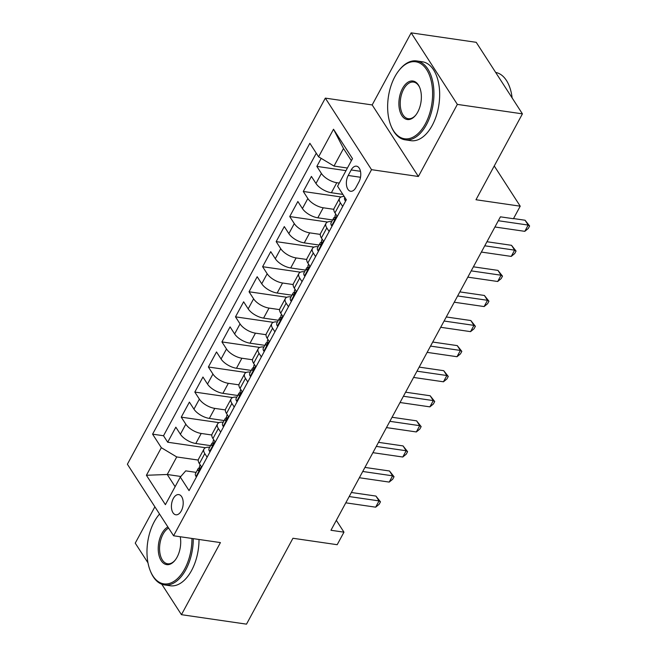 <?xml version="1.0" encoding="UTF-8"?>
<svg xmlns="http://www.w3.org/2000/svg" width="657" height="657" viewBox="0 0 657 657"><rect width="100%" height="100%" fill="white"/><g stroke="black" fill="none" stroke-linecap="round" stroke-linejoin="round"><path stroke-width="0.99" d="M181.307 510.883A10.208 5.773 -81.7 0 0 183.032 500.601A10.208 5.773 -81.7 0 0 178.778 494.598A10.208 5.773 -81.7 0 0 173.317 498.507A10.208 5.773 -81.7 0 0 171.592 508.789A10.208 5.773 -81.7 0 0 175.838 514.792A10.208 5.773 -81.7 0 0 181.307 510.883M154.88 506.818L135.243 543.142L147.989 562.868M325.33 98.123L127.384 464.228L173.579 535.775L371.534 169.67L325.33 98.123L372.174 104.939L418.378 176.487L457.354 104.397L411.159 32.85L372.174 104.939M411.159 32.85L476.218 42.319L522.422 113.858L475.98 199.744L520.221 206.183L494.253 165.958M161.77 584.213L181.447 614.681L246.506 624.15L292.948 538.264L337.189 544.702L343.964 532.162L336.327 520.336M457.354 104.397L522.422 113.858M321.183 158.362L316.846 166.393L346.001 170.639M342.88 194.406L331.383 192.731A12.754 5.716 -151.6 0 1 315.976 183.484L311.418 176.421L303.288 191.466L341.098 196.969M332.623 219.964L317.824 217.804A12.754 5.716 28.4 0 1 302.417 208.556L297.859 201.502L289.729 216.547L327.539 222.05M319.064 245.036L304.265 242.885A12.754 5.716 28.4 0 1 288.858 233.637L284.3 226.575L276.17 241.62L313.98 247.122M305.505 270.109L290.706 267.957A12.754 5.716 28.4 0 1 275.299 258.71L270.741 251.656L262.611 266.701L300.421 272.195M291.946 295.19L277.147 293.038A12.754 5.716 28.4 0 1 261.741 283.783L257.183 276.728L249.052 291.774L286.863 297.276M278.387 320.263L263.588 318.111A12.754 5.716 28.4 0 1 248.182 308.864L243.632 301.801L235.493 316.846L273.304 322.349M264.828 345.336L250.03 343.184A12.754 5.716 28.4 0 1 234.631 333.937L230.073 326.882L221.935 341.927L259.745 347.422M251.27 370.417L236.471 368.265A12.754 5.716 28.4 0 1 221.072 359.009L216.514 351.955L208.376 367L246.186 372.503M237.711 395.489L222.912 393.338A12.754 5.716 28.4 0 1 207.513 384.09L202.956 377.028L194.817 392.073L232.627 397.575M224.152 420.562L209.353 418.41A12.754 5.716 28.4 0 1 193.955 409.163L189.397 402.109L181.258 417.154L219.068 422.648M520.221 206.183L513.446 218.724L500.429 216.826L330.956 530.273L343.964 532.162M351.191 169.958L348.202 175.476A9.888 5.593 -81.7 0 0 346.535 185.438A9.888 5.593 -81.7 0 0 350.649 191.253A9.888 5.593 -81.7 0 0 355.946 187.467L358.927 181.948A9.888 5.593 -81.7 0 0 360.603 171.986A9.888 5.593 -81.7 0 0 356.48 166.172A9.888 5.593 -81.7 0 0 351.191 169.958L360.479 171.313M196.139 472.383L185.726 470.864L180.305 477.089L189.052 490.623L346.321 199.744L337.583 186.21L352.497 158.624L333.518 129.232L318.604 156.818L309.866 143.283L152.588 434.162L161.326 447.696L176.733 456.944L167.239 474.494L175.115 486.689M180.305 477.089L165.392 504.666L146.412 475.274L161.326 447.696M211.817 435L201.223 433.456A12.754 5.716 -151.6 0 1 185.816 424.208L181.258 417.154M210.593 445.643L195.802 443.491L201.223 433.456M225.376 409.927L214.782 408.383A12.754 5.716 -151.6 0 1 199.375 399.136L194.817 392.073M238.934 384.846L228.34 383.31A12.754 5.716 -151.6 0 1 212.934 374.055L208.376 367M252.493 359.773L241.899 358.229A12.754 5.716 -151.6 0 1 226.493 348.982L221.935 341.927M266.044 334.7L255.458 333.156A12.754 5.716 -151.6 0 1 240.051 323.909L235.493 316.846M279.603 309.619L269.017 308.084A12.754 5.716 -151.6 0 1 253.61 298.828L249.052 291.774M293.162 284.547L282.576 283.003A12.754 5.716 -151.6 0 1 267.169 273.755L262.611 266.701M306.72 259.474L296.126 257.93A12.754 5.716 -151.6 0 1 280.728 248.683L276.17 241.62M320.279 234.393L309.685 232.849A12.754 5.716 -151.6 0 1 294.287 223.602L289.729 216.547M333.838 209.32L323.244 207.776A12.754 5.716 -151.6 0 1 307.846 198.529L303.288 191.466M339.283 183.065L336.803 182.703A12.754 5.716 -151.6 0 1 321.404 173.456L316.846 166.393M316.28 153.221L163.519 435.747L167.699 442.227L205.51 447.729M195.802 443.491A12.754 5.716 28.4 0 1 180.396 434.236L175.838 427.181L167.699 442.227M337.279 216.473L334.955 212.876A12.754 5.716 -151.6 0 1 334.142 208.318L339.57 198.291A12.754 5.716 -151.6 0 1 344.219 196.484M342.699 206.446L340.383 202.841A12.754 5.716 -151.6 0 1 339.57 198.291M329.141 231.519L326.825 227.922A12.754 5.716 -151.6 0 1 326.012 223.364A12.754 5.716 -151.6 0 1 331.719 221.631M326.012 223.364L320.583 233.399A12.754 5.716 28.4 0 0 321.396 237.949L323.72 241.546M315.59 256.591L313.266 252.994A12.754 5.716 -151.6 0 1 312.453 248.445A12.754 5.716 -151.6 0 1 318.16 246.712M312.453 248.445L307.033 258.472A12.754 5.716 28.4 0 0 307.837 263.022L310.161 266.627M302.031 281.672L299.707 278.067A12.754 5.716 -151.6 0 1 298.894 273.517A12.754 5.716 -151.6 0 1 304.602 271.784M298.894 273.517L293.474 283.545A12.754 5.716 28.4 0 0 294.279 288.103L296.603 291.7M288.472 306.745L286.148 303.148A12.754 5.716 -151.6 0 1 285.335 298.59A12.754 5.716 -151.6 0 1 291.043 296.857M285.335 298.59L279.915 308.626A12.754 5.716 28.4 0 0 280.72 313.175L283.044 316.773M274.913 331.818L272.589 328.221A12.754 5.716 -151.6 0 1 271.776 323.671A12.754 5.716 -151.6 0 1 277.484 321.938M271.776 323.671L266.356 333.699A12.754 5.716 28.4 0 0 267.161 338.256L269.485 341.854M261.355 356.899L259.03 353.302A12.754 5.716 -151.6 0 1 258.217 348.744A12.754 5.716 -151.6 0 1 263.925 347.011M258.217 348.744L252.797 358.771A12.754 5.716 28.4 0 0 253.61 363.329L255.926 366.926M247.796 381.972L245.472 378.375A12.754 5.716 -151.6 0 1 244.659 373.825A12.754 5.716 -151.6 0 1 250.366 372.084M244.659 373.825L239.238 383.852A12.754 5.716 28.4 0 0 240.051 388.402L242.367 391.999M234.237 407.044L231.913 403.447A12.754 5.716 -151.6 0 1 231.1 398.898A12.754 5.716 -151.6 0 1 236.807 397.165M231.1 398.898L225.68 408.925A12.754 5.716 28.4 0 0 226.493 413.483L228.817 417.08M220.678 432.125L218.354 428.528A12.754 5.716 -151.6 0 1 217.541 423.97A12.754 5.716 -151.6 0 1 223.249 422.237M217.541 423.97L212.121 434.006A12.754 5.716 28.4 0 0 212.934 438.556L215.258 442.153M207.119 457.198L204.795 453.601A12.754 5.716 -151.6 0 1 203.982 449.051A12.754 5.716 -151.6 0 1 209.69 447.31M203.982 449.051L198.562 459.079A12.754 5.716 28.4 0 0 199.375 463.628L201.699 467.226M351.372 160.702L343.504 148.515L334.011 166.065L318.604 156.818M347.422 168.02L334.011 166.065M418.378 176.487L371.534 169.67M181.447 614.681L220.423 542.592L173.579 535.775M180.839 476.473L167.239 474.494L146.412 475.274M198.258 460.072L176.733 456.944M163.519 435.747L152.588 434.162M343.504 148.515L333.518 129.232M345.746 200.82L345.139 200.607A8.451 3.786 -151.6 0 1 344.662 197.691L344.818 197.404M498.326 220.727L528.187 225.072L524.803 231.338L494.935 226.993M513.536 218.559L525.066 220.235L528.187 225.072L529.616 225.992L528.261 228.496L524.803 231.338M525.066 220.235L529.616 225.992M425.358 123.861A38.911 22.01 -81.7 0 0 428.372 72.73A38.911 22.01 -81.7 0 0 399.267 70.085A38.911 22.01 -81.7 0 0 394.89 76.68A38.911 22.01 -81.7 0 0 391.112 126.119A38.911 22.01 -81.7 0 0 425.358 123.861M399.267 70.085L399.776 69.453A39.863 22.552 98.3 0 1 416.645 60.937A39.863 22.552 98.3 0 1 433.25 84.4A39.863 22.552 98.3 0 1 426.516 124.559A39.863 22.552 98.3 0 1 405.164 139.834A39.863 22.552 98.3 0 1 391.424 126.867L391.112 126.119M417.745 112.068A19.455 11.005 98.3 0 1 415.553 115.369A19.455 11.005 98.3 0 1 401 114.047A19.455 11.005 98.3 0 1 402.511 88.481A19.455 11.005 98.3 0 1 419.634 87.356A19.455 11.005 98.3 0 1 417.745 112.068M419.79 87.734A18.495 10.463 -81.7 0 0 413.565 82.084A18.495 10.463 -81.7 0 0 403.661 89.171A18.495 10.463 -81.7 0 0 400.54 107.805A18.495 10.463 -81.7 0 0 408.243 118.695A18.495 10.463 -81.7 0 0 415.815 115.049M495.674 72.442A39.863 22.552 98.3 0 1 512.132 97.926M416.645 60.937L422.369 61.774A39.863 22.552 98.3 0 1 438.975 85.229A39.863 22.552 98.3 0 1 432.24 125.388A39.863 22.552 98.3 0 1 410.888 140.672L405.164 139.834M159.561 514.061A38.911 22.01 -81.7 0 0 158.6 515.178A38.911 22.01 -81.7 0 0 154.231 521.773A38.911 22.01 -81.7 0 0 150.453 571.212A38.911 22.01 -81.7 0 0 184.699 568.954A38.911 22.01 -81.7 0 0 191.951 538.453M158.6 515.178L159.117 514.546A39.863 22.552 98.3 0 1 159.544 514.037M193.281 538.641A39.863 22.552 98.3 0 1 185.857 569.652A39.863 22.552 98.3 0 1 164.505 584.927A39.863 22.552 98.3 0 1 150.765 571.96L150.453 571.212M180.232 536.744A19.455 11.005 98.3 0 1 177.078 557.161A19.455 11.005 98.3 0 1 174.893 560.462A19.455 11.005 98.3 0 1 160.341 559.14A19.455 11.005 98.3 0 1 161.852 533.574A19.455 11.005 98.3 0 1 167.896 526.971M168.603 528.072A18.495 10.463 -81.7 0 0 163.002 534.264A18.495 10.463 -81.7 0 0 159.881 552.898A18.495 10.463 -81.7 0 0 167.584 563.78A18.495 10.463 -81.7 0 0 175.156 560.142M199.014 539.479A39.863 22.552 98.3 0 1 191.581 570.481A39.863 22.552 98.3 0 1 170.229 585.765L164.505 584.927M332.187 225.893L331.58 225.68A8.451 3.786 -151.6 0 1 331.103 222.764L333.682 218.001A8.451 3.786 28.4 0 0 333.542 219.512L333.871 219.873M484.767 245.8L514.628 250.145L511.245 256.411L481.376 252.066M335.226 216.941L335.062 216.991A8.451 3.786 28.4 0 0 333.682 218.001M334.413 219.643L333.542 219.512C334.618 219.939 335.16 218.937 335.169 216.506A8.451 3.786 -151.6 0 1 335.308 214.987L335.768 214.133M486.96 241.735L511.507 245.307L514.628 250.145L516.057 251.064L514.702 253.577L511.245 256.411M511.507 245.307L516.057 251.064M318.629 250.974L318.021 250.76A8.451 3.786 -151.6 0 1 317.545 247.837L320.123 243.074A8.451 3.786 28.4 0 0 319.984 244.593L320.312 244.946M471.209 270.873L501.069 275.217L497.686 281.492L467.817 277.147M321.667 242.014L321.503 242.063A8.451 3.786 28.4 0 0 320.123 243.074M320.854 244.716L319.984 244.593C321.059 245.02 321.602 244.018 321.61 241.579A8.451 3.786 -151.6 0 1 321.749 240.068L322.209 239.214M473.401 266.816L497.949 270.388L501.069 275.217L502.498 276.145L501.143 278.65L497.686 281.492M497.949 270.388L502.498 276.145M305.07 276.047L304.462 275.833A8.451 3.786 -151.6 0 1 303.986 272.918L306.564 268.146A8.451 3.786 28.4 0 0 306.425 269.666L306.753 270.027M457.65 295.954L487.51 300.298L484.127 306.564L454.258 302.22M308.108 267.087L307.944 267.144A8.451 3.786 28.4 0 0 306.564 268.146M307.295 269.797L306.425 269.666C307.501 270.093 308.043 269.091 308.051 266.66A8.451 3.786 -151.6 0 1 308.19 265.141L308.65 264.286M459.843 291.889L484.39 295.461L487.51 300.298L488.948 301.218L487.584 303.723L484.127 306.564M484.39 295.461L488.948 301.218M291.511 301.12L290.903 300.906A8.451 3.786 -151.6 0 1 290.427 297.991L293.006 293.227A8.451 3.786 28.4 0 0 292.866 294.738L293.194 295.1M444.091 321.027L473.952 325.371L470.568 331.637L440.699 327.293M294.55 292.168L294.385 292.217A8.451 3.786 28.4 0 0 293.006 293.227M293.745 294.87L292.866 294.738C293.942 295.165 294.484 294.164 294.492 291.733A8.451 3.786 -151.6 0 1 294.632 290.213L295.092 289.359M446.284 316.97L470.831 320.534L473.952 325.371L475.389 326.291L474.034 328.804L470.568 331.637M470.831 320.534L475.389 326.291M277.952 326.2L277.344 325.987A8.451 3.786 -151.6 0 1 276.868 323.063L279.447 318.3A8.451 3.786 28.4 0 0 279.307 319.819L279.636 320.173M430.532 346.099L460.401 350.444L457.009 356.718L427.14 352.374M280.999 317.241L280.826 317.29A8.451 3.786 28.4 0 0 279.447 318.3M280.186 319.943L279.307 319.819C280.383 320.246 280.925 319.245 280.933 316.805A8.451 3.786 -151.6 0 1 281.073 315.294L281.541 314.44M432.733 342.042L457.272 345.615L460.401 350.444L461.83 351.372L460.475 353.877L457.009 356.718M457.272 345.615L461.83 351.372M264.393 351.273L263.794 351.06A8.451 3.786 -151.6 0 1 263.317 348.144L265.888 343.381A8.451 3.786 28.4 0 0 265.748 344.892L266.077 345.253M416.973 371.18L446.842 375.525L443.45 381.791L413.59 377.447M267.44 342.322L267.268 342.371A8.451 3.786 28.4 0 0 265.888 343.381M266.627 345.024L265.748 344.892C266.824 345.319 267.366 344.317 267.374 341.886A8.451 3.786 -151.6 0 1 267.514 340.367L267.982 339.513M419.174 367.115L443.721 370.688L446.842 375.525L448.271 376.445L446.916 378.949L443.45 381.791M443.721 370.688L448.271 376.445M250.834 376.346L250.235 376.141A8.451 3.786 -151.6 0 1 249.759 373.217L252.329 368.454A8.451 3.786 28.4 0 0 252.189 369.965L252.518 370.326M403.414 396.253L433.283 400.598L429.892 406.864L400.031 402.519M253.881 367.394L253.709 367.444A8.451 3.786 28.4 0 0 252.329 368.454M253.068 370.096L252.189 369.965C253.265 370.392 253.816 369.39 253.816 366.959A8.451 3.786 -151.6 0 1 253.955 365.44L254.423 364.586M405.615 392.196L430.163 395.76L433.283 400.598L434.712 401.517L433.357 404.03L429.892 406.864M430.163 395.76L434.712 401.517M237.276 401.427L236.676 401.213A8.451 3.786 -151.6 0 1 236.2 398.29L238.77 393.527A8.451 3.786 28.4 0 0 238.631 395.046L238.959 395.399M389.856 421.326L419.724 425.67L416.333 431.945L386.472 427.6M240.322 392.467L240.15 392.516A8.451 3.786 28.4 0 0 238.77 393.527M239.509 395.169L238.631 395.046C239.715 395.473 240.257 394.471 240.257 392.032A8.451 3.786 -151.6 0 1 240.396 390.521L240.864 389.667M392.057 417.269L416.604 420.841L419.724 425.67L421.153 426.598L419.798 429.103L416.333 431.945M416.604 420.841L421.153 426.598M223.717 426.5L223.117 426.286A8.451 3.786 -151.6 0 1 222.641 423.371L225.211 418.608A8.451 3.786 28.4 0 0 225.072 420.119L225.4 420.48M376.297 446.407L406.166 450.751L402.774 457.017L372.913 452.673M226.764 417.548L226.591 417.597A8.451 3.786 28.4 0 0 225.211 418.608M225.951 420.25L225.072 420.119C226.156 420.546 226.698 419.544 226.706 417.113A8.451 3.786 -151.6 0 1 226.846 415.594L227.306 414.739M378.498 442.342L403.045 445.914L406.166 450.751L407.595 451.671L406.24 454.176L402.774 457.017M403.045 445.914L407.595 451.671M210.158 451.573L209.558 451.367A8.451 3.786 -151.6 0 1 209.082 448.444L211.653 443.68A8.451 3.786 28.4 0 0 211.513 445.2L211.841 445.553M362.738 471.48L392.607 475.824L389.215 482.09L359.354 477.746M213.205 442.621L213.04 442.67A8.451 3.786 28.4 0 0 211.653 443.68M212.392 445.323L211.513 445.2C212.597 445.618 213.139 444.617 213.147 442.186A8.451 3.786 -151.6 0 1 213.287 440.675L213.747 439.812M364.939 467.423L389.486 470.987L392.607 475.824L394.036 476.744L392.681 479.257L389.215 482.09M389.486 470.987L394.036 476.744M196.599 476.654L196 476.44A8.451 3.786 -151.6 0 1 195.523 473.516L198.102 468.753A8.451 3.786 28.4 0 0 197.962 470.272L198.283 470.626M349.187 496.552L379.048 500.897L375.656 507.171L345.796 502.827M199.646 467.694L199.482 467.743A8.451 3.786 28.4 0 0 198.102 468.753M198.833 470.396L197.962 470.272C199.038 470.699 199.58 469.698 199.588 467.258A8.451 3.786 -151.6 0 1 199.728 465.747L200.188 464.893M351.38 492.495L375.927 496.068L379.048 500.897L380.477 501.825L379.122 504.33L375.656 507.171M375.927 496.068L380.477 501.825M209.353 418.41L214.782 408.383M222.912 393.338L228.34 383.31M236.471 368.265L241.899 358.229M250.03 343.184L255.458 333.156M263.588 318.111L269.017 308.084M277.147 293.038L282.576 283.003M290.706 267.957L296.126 257.93M304.265 242.885L309.685 232.849M317.824 217.804L323.244 207.776M331.383 192.731L336.803 182.703M315.976 183.484L321.404 173.456M180.396 434.236L185.816 424.208M193.955 409.163L199.375 399.136M207.513 384.09L212.934 374.055M221.072 359.009L226.493 348.982M234.631 333.937L240.051 323.909M248.182 308.864L253.61 298.828M261.741 283.783L267.169 273.755M275.299 258.71L280.728 248.683M288.858 233.637L294.287 223.602M302.417 208.556L307.846 198.529M334.955 212.876L340.383 202.841M321.396 237.949L326.825 227.922M307.837 263.022L313.266 252.994M294.279 288.103L299.707 278.067M280.72 313.175L286.148 303.148M267.161 338.256L272.589 328.221M253.61 363.329L259.03 353.302M240.051 388.402L245.472 378.375M226.493 413.483L231.913 403.447M212.934 438.556L218.354 428.528M199.375 463.628L204.795 453.601M360.512 177.267L348.202 175.476M345.237 200.64L345.993 199.235M331.678 225.721L336.951 215.964M318.119 250.793L323.392 241.037M304.561 275.866L309.833 266.118M291.002 300.947L296.274 291.191M277.443 326.02L282.715 316.263M263.884 351.093L269.156 341.344M250.325 376.174L255.598 366.417M236.766 401.246L242.039 391.49M223.208 426.319L228.48 416.571M209.649 451.4L214.929 441.644M196.09 476.473L201.37 466.716"/></g></svg>
